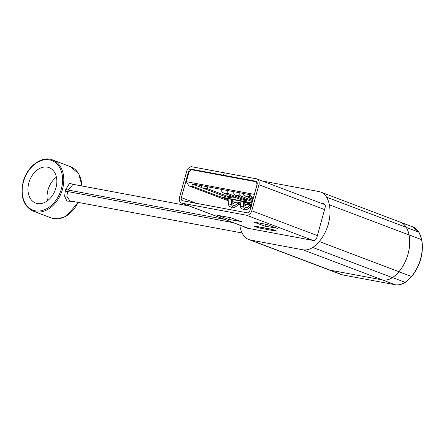 <?xml version="1.0" encoding="UTF-8"?>
<svg xmlns="http://www.w3.org/2000/svg" width="444" height="444" viewBox="0 0 444 444"><rect width="100%" height="100%" fill="white"/><g stroke="black" fill="none" stroke-linecap="round" stroke-linejoin="round"><path stroke-width="0.67" d="M252.669 200.588L240.876 196.126A2.525 1.737 -79.4 0 1 239.816 193.512M233.799 192.391A2.525 1.737 100.6 0 0 234.859 195.005L252.381 201.637M252.003 197.447L250.466 196.864A2.525 1.737 -79.4 0 1 249.373 194.583M243.356 193.462A2.525 1.737 100.6 0 0 244.45 195.743L253.102 199.017M221.761 190.143A2.525 1.737 100.6 0 0 222.821 192.763L241.103 199.678L247.119 200.805L228.843 193.884A2.525 1.737 -79.4 0 1 227.783 191.264M201.226 185.609A2.525 1.737 100.6 0 0 202.32 187.89L226.057 196.875L232.073 197.996L208.336 189.011A2.525 1.737 -79.4 0 1 207.243 186.73M244.799 204.24L245.732 204.59M244.655 201.87L251.593 204.495M251.404 204.773L244.677 202.225M247.031 204.351L244.783 203.929M251.959 203.163L222.505 197.674L228.161 199.817M232.734 201.548L234.693 202.286M228.216 200.76L188.95 185.897L186.352 181.696L188.739 173.043A3.791 2.736 110.7 0 1 192.446 169.908L255.039 181.579A3.791 2.736 110.7 0 1 255.378 181.674A3.791 2.736 110.7 0 1 256.749 185.725L254.362 194.378L186.352 181.696M253.402 197.913L252.148 197.68L253.341 198.135M252.053 202.825L220.651 196.97L193.767 186.796L188.95 185.897M193.767 186.796L191.963 183.877L250.344 194.766L252.148 197.68M247.824 199.911L241.808 198.79M235.786 197.669L226.762 195.987M201.92 187.651L191.963 183.877M229.515 195.293L226.24 194.056M241.553 197.536L238.278 196.298M252.936 199.617L249.878 198.462L253.036 199.251M221.184 195.033L220.651 196.97M240.16 201.404L240.443 206.138A3.791 2.603 100.6 0 0 242.085 208.952A3.791 2.603 100.6 0 0 242.391 209.041L245.704 209.657A3.791 2.603 -79.4 0 1 245.393 209.568A3.791 2.603 -79.4 0 1 243.756 206.754L243.273 201.376M244.655 201.804L244.927 206.388A2.103 1.449 100.6 0 0 245.843 207.953A2.103 1.449 100.6 0 0 246.015 207.997A2.103 1.449 100.6 0 0 247.014 207.687L249.867 205.283A3.369 2.314 -79.4 0 1 250.821 204.795L251.948 204.9M245.704 209.657A3.791 2.603 -79.4 0 0 247.508 209.091L250.361 206.693L251.504 206.516M248.229 204.207L247.508 204.179A3.369 2.314 100.6 0 0 246.553 204.667L244.91 206.055M232.617 199.561L232.895 204.14A2.103 1.449 100.6 0 0 233.805 205.705A2.103 1.449 100.6 0 0 233.977 205.755A2.103 1.449 100.6 0 0 234.981 205.439L237.829 203.041A3.369 2.314 -79.4 0 1 238.783 202.553L239.91 202.653L239.399 202.536L238.939 204.207L240.348 204.567M228.122 199.162L228.41 203.89A3.791 2.603 100.6 0 0 230.048 206.71A3.791 2.603 100.6 0 0 230.358 206.793L233.666 207.409A3.791 2.603 -79.4 0 1 233.361 207.326A3.791 2.603 -79.4 0 1 231.718 204.506L231.235 199.134M233.666 207.409A3.791 2.603 -79.4 0 0 235.475 206.849L239.1 204.207M240.243 202.764L239.91 202.653M236.191 201.959L235.47 201.937A3.369 2.314 100.6 0 0 234.515 202.425L232.872 203.813M244.805 204.284L246.481 204.728M231.518 207.009L230.763 209.746M277.672 228.543L266.755 224.414L253.585 222.022L265.029 226.19L277.728 228.338M241.558 221.811L230.647 217.682L217.471 215.29L228.921 219.458L241.619 221.6M257.132 184.382A2.864 2.065 -69.3 0 0 256.099 181.319A2.864 2.065 -69.3 0 0 255.844 181.252L223.615 175.241L224.281 172.816L256.51 178.821A5.389 3.891 110.7 0 1 256.993 178.96A5.389 3.891 110.7 0 1 258.935 184.721L251.765 210.767A5.389 3.891 110.7 0 1 246.487 215.223L181.962 203.197A5.389 3.891 110.7 0 1 181.479 203.063A5.389 3.891 110.7 0 1 179.537 197.303L186.713 171.251A5.389 3.891 110.7 0 1 191.991 166.794L224.22 172.805L223.554 175.23L191.325 169.22A2.864 2.065 -69.3 0 0 188.517 171.589L181.346 197.636A2.864 2.065 -69.3 0 0 182.379 200.699A2.864 2.065 -69.3 0 0 182.634 200.771L247.153 212.798A2.864 2.065 -69.3 0 0 249.955 210.428L257.132 184.382M226.101 176.179L223.615 175.241M226.04 176.168L223.554 175.23M75.025 184.698L69.486 183.422L65.712 189.571A27.378 19.747 110.7 0 1 65.507 190.332A27.378 19.747 110.7 0 1 65.29 191.092L64.619 196.242L66.955 201.11L72.217 201.299M189.211 205.988L73.049 184.327L68.021 190.16A29.065 20.962 110.7 0 1 67.571 191.78L66.85 196.215L69.819 200.855L242.097 232.972M55.944 187.868A18.953 13.67 -69.3 0 0 49.112 167.616A18.953 13.67 -69.3 0 0 28.86 182.817A18.953 13.67 -69.3 0 0 35.692 203.069A18.953 13.67 -69.3 0 0 55.944 187.868M56.416 177.173A18.953 13.67 -69.3 0 0 47.958 190.049A18.953 13.67 -69.3 0 0 47.491 200.749M400.016 222.089A20.468 14.763 110.7 0 1 400.366 222.211A20.468 14.763 110.7 0 1 406.321 227.428A27.8 20.052 110.7 0 1 409.046 234.887A35.215 25.397 110.7 0 1 398.89 271.778A27.8 20.052 110.7 0 1 392.518 277.539A20.468 14.763 110.7 0 1 382.489 279.948L330.247 270.207A20.468 14.763 110.7 0 1 328.416 269.691A20.468 14.763 110.7 0 1 328.072 269.558M239.793 225.136A35.181 25.375 -69.3 0 0 240.06 226.762A27.8 20.052 -69.3 0 0 242.89 234.438A20.468 14.763 -69.3 0 0 248.779 239.544L328.449 269.702A20.468 14.763 -69.3 0 0 330.286 270.213L382.451 279.936A20.468 14.763 -69.3 0 0 392.363 277.611A27.8 20.052 -69.3 0 0 398.94 271.689A35.181 25.375 -69.3 0 0 408.025 254.09A35.181 25.375 -69.3 0 0 409.046 234.987A27.8 20.052 -69.3 0 0 406.216 227.311A20.468 14.763 -69.3 0 0 400.327 222.205L320.657 192.052A20.468 14.763 -69.3 0 0 318.825 191.536L266.655 181.812A20.468 14.763 -69.3 0 0 264.063 181.635M248.779 239.544A20.468 14.763 -69.3 0 0 250.616 240.054L302.78 249.783A20.468 14.763 -69.3 0 0 312.693 247.452A27.8 20.052 -69.3 0 0 319.269 241.53A35.181 25.375 -69.3 0 0 328.355 223.931A35.181 25.375 -69.3 0 0 329.376 204.828A27.8 20.052 -69.3 0 0 326.545 197.153A20.468 14.763 -69.3 0 0 320.657 192.052M321.134 203.235L323.643 203.707A3.369 2.431 110.7 0 1 323.948 203.79A3.369 2.431 110.7 0 1 325.158 207.387L316.805 237.723A3.369 2.431 110.7 0 1 313.503 240.509L245.798 227.889A3.369 2.431 110.7 0 1 245.493 227.805A3.369 2.431 110.7 0 1 244.494 226.912M240.876 196.126L234.859 195.005M250.466 196.864L244.45 195.743M228.843 193.884L222.821 192.763M208.336 189.011L202.32 187.89M240.443 206.138L243.756 206.754M245.188 207.342L247.014 207.687M243.584 201.604L243.467 202.02M251.437 204.784L250.977 206.449M250.277 206.76L250.821 204.795M249.867 205.283L246.553 204.667M233.15 205.1L234.981 205.439M228.41 203.89L231.718 204.506M238.239 204.512L238.783 202.553M231.546 199.362L231.429 199.778M237.829 203.041L234.515 202.425M262.737 225.552L263.231 223.754M265.579 224.192L265.029 226.19M226.623 218.82L227.117 217.022M229.47 217.46L228.921 219.458M255.05 226.179L255.938 226.323A0.844 0.577 100.6 0 1 255.866 226.301A4.212 0.372 -164.6 0 0 255.589 226.773A4.212 0.372 -164.6 0 0 261.327 228.371A0.844 0.577 100.6 0 1 261.005 227.356L271.856 229.376M259.091 226.912A3.369 0.3 -164.6 0 0 261.005 227.356L261.028 227.273M276.079 230.741L269.78 228.904L255.938 226.323A0.844 0.577 100.6 0 0 256.01 226.329M274.803 230.253A0.844 0.577 -79.4 0 0 275.169 230.952L261.327 228.371M255.866 226.301L269.713 228.882A0.844 0.577 -79.4 0 0 269.78 228.904M275.169 230.952A4.212 0.372 -164.6 0 0 275.447 230.48A4.212 0.372 -164.6 0 0 269.713 228.882M256.338 181.435L255.844 181.252M324.564 209.557L258.935 184.721M189.227 171.856L188.517 171.589M191.325 169.22L193.812 170.163M181.346 197.636L196.398 203.335M181.962 203.197L248.551 228.399M313.076 240.432L246.487 215.223M251.765 210.767L317.388 235.609M64.619 196.242A1.687 0.771 178.2 0 1 66.85 196.215M65.29 191.092L233.305 222.677M224.453 219.325L65.712 189.571M52.642 159.945C42.158 155.361 27.09 166.223 23.177 181.79C20.091 196.52 23.454 206.31 33.256 211.155A27.378 19.747 -69.3 0 0 62.51 189.2A27.378 19.747 -69.3 0 0 52.642 159.945L70.646 166.761A27.378 19.747 110.7 0 1 81.807 185.964M61.361 188.878A26.535 19.142 -69.3 0 0 49.423 159.862A26.535 19.142 -69.3 0 0 23.443 181.807A26.535 19.142 -69.3 0 0 35.381 210.828A26.535 19.142 -69.3 0 0 61.361 188.878M78.116 202.397A27.378 19.747 110.7 0 1 51.26 217.971L58.447 218.831L66.012 216.284L78.355 202.442M406.321 227.428L418.87 232.179A27.8 20.052 110.7 0 1 421.6 239.638A35.215 25.397 110.7 0 1 411.438 276.529A27.8 20.052 110.7 0 1 405.067 282.29A20.468 14.763 110.7 0 1 395.038 284.698L342.801 274.958A20.468 14.763 110.7 0 1 340.964 274.442L342.868 274.975A0.844 0.577 -79.4 0 1 342.801 274.958L330.247 270.207M400.366 222.211L412.914 226.962A20.468 14.763 110.7 0 1 418.87 232.179A0.844 0.505 149.6 0 1 419.053 232.329L421.8 239.827A0.844 0.377 169.2 0 0 421.6 239.638L409.046 234.887M398.89 271.778L411.699 276.534L405.339 282.284A0.844 0.411 -123.4 0 1 405.067 282.29L392.518 277.539M382.489 279.948L395.038 284.698A0.844 0.577 -79.4 0 0 395.11 284.715L342.868 274.975A0.844 0.577 -79.4 0 0 342.94 274.98M395.182 284.721A0.844 0.577 -79.4 0 1 395.11 284.715C398.451 285.32 401.864 284.51 405.339 282.284M419.092 232.567A0.844 0.505 149.6 0 0 419.053 232.329L412.914 226.962M398.94 271.689L319.269 241.53M406.216 227.311L326.545 197.153M330.286 270.213L250.616 240.054M382.451 279.936L302.78 249.783M392.363 277.611L312.693 247.452M409.046 234.987L329.376 204.828M324.225 203.924L323.643 203.707M257.059 182.306L255.378 181.674M240.343 200.499L240.193 201.038M248.046 204.146L251.509 204.789M228.305 198.257L228.155 198.795M236.008 201.903L239.549 202.564M256.993 178.96L324.941 204.678M181.479 203.063L248.307 228.355M33.256 211.155L51.26 217.971M70.646 166.761L78.732 173.782L82.001 185.997M421.8 239.827C423.82 253.069 420.451 265.301 411.699 276.534M328.416 269.691L340.964 274.442"/></g></svg>
